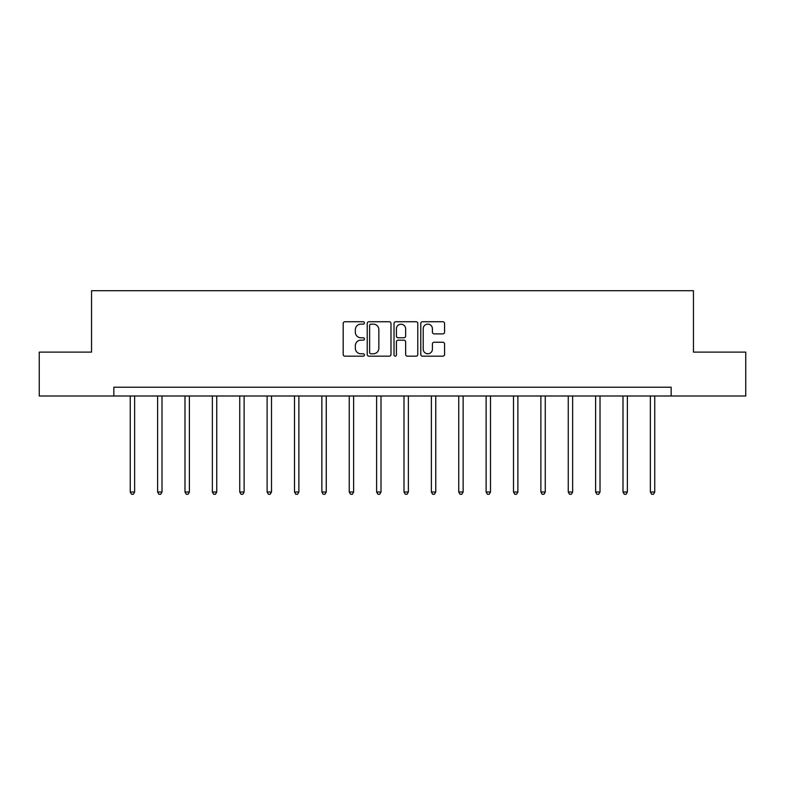 <?xml version="1.0" encoding="UTF-8"?>
<svg xmlns="http://www.w3.org/2000/svg" width="785" height="785" viewBox="0 0 785 785"><rect width="100%" height="100%" fill="white"/><g stroke="black" fill="none" stroke-linecap="round" stroke-linejoin="round"><path stroke-width="1.18" d="M364.426 322.939A1.207 1.207 0 0 0 363.219 321.732L344.919 321.732A1.727 1.727 0 0 0 343.192 323.459L343.192 354.467A1.727 1.727 0 0 0 344.919 356.184L363.219 356.184A1.207 1.207 0 0 0 364.426 354.977A1.207 1.207 0 0 0 363.219 353.77L360.845 353.77A5.515 5.515 0 0 1 355.34 348.265L355.34 345.675A5.515 5.515 0 0 1 360.845 340.17L363.219 340.17A1.207 1.207 0 0 0 364.426 338.963A1.207 1.207 0 0 0 363.219 337.756L360.845 337.756A5.515 5.515 0 0 1 355.34 332.241L355.34 329.661A5.515 5.515 0 0 1 360.845 324.146L363.219 324.146A1.207 1.207 0 0 0 364.426 322.939M442.838 333.88A1.727 1.727 0 0 0 444.565 332.153L444.565 323.459A1.727 1.727 0 0 0 442.838 321.732L422.516 321.732A1.727 1.727 0 0 0 420.789 323.459L420.789 354.467A1.727 1.727 0 0 0 422.516 356.184L442.838 356.184A1.727 1.727 0 0 0 444.565 354.467L444.565 343.958A1.727 1.727 0 0 0 442.838 342.231L434.144 342.231A1.727 1.727 0 0 0 432.417 343.958L432.417 349.168A4.612 4.612 0 0 1 427.815 353.77A4.612 4.612 0 0 1 423.203 349.168L423.203 328.758A4.612 4.612 0 0 1 427.815 324.146A4.612 4.612 0 0 1 432.417 328.758L432.417 332.153A1.727 1.727 0 0 0 434.144 333.88L442.838 333.88M113.835 395.993L39.25 395.993L39.25 352.122L91.541 352.122L91.541 290.705L693.459 290.705L693.459 352.122L745.75 352.122L745.75 395.993L671.165 395.993L671.165 387.221L113.835 387.221L113.835 395.993L671.165 395.993M390.989 323.459A1.727 1.727 0 0 0 389.272 321.732L368.94 321.732A1.727 1.727 0 0 0 367.223 323.459L367.223 354.467A1.727 1.727 0 0 0 368.94 356.184L389.272 356.184A1.727 1.727 0 0 0 390.989 354.467L390.989 323.459M395.728 321.732L416.06 321.732A1.727 1.727 0 0 1 417.777 323.459L417.777 354.467A1.727 1.727 0 0 1 416.06 356.184L407.356 356.184A1.727 1.727 0 0 1 405.639 354.467L405.639 341.887A1.727 1.727 0 0 0 403.912 340.17L398.142 340.17A1.727 1.727 0 0 0 396.415 341.887L396.415 354.977A1.207 1.207 0 0 1 395.208 356.184A1.207 1.207 0 0 1 394.011 354.977L394.011 323.459A1.727 1.727 0 0 1 395.728 321.732M370.844 324.146A1.207 1.207 0 0 0 369.637 325.353L369.637 352.563A1.207 1.207 0 0 0 370.844 353.77L373.336 353.77A5.515 5.515 0 0 0 378.851 348.265L378.851 329.661A5.515 5.515 0 0 0 373.336 324.146L370.844 324.146M405.639 328.837A4.612 4.612 0 0 0 401.027 324.234A4.612 4.612 0 0 0 396.415 328.837L396.415 336.029A1.727 1.727 0 0 0 398.142 337.756L403.912 337.756A1.727 1.727 0 0 0 405.639 336.029L405.639 328.837M130.241 395.993L130.241 492.018L134.627 492.018L134.627 395.993M134.627 492.018L133.313 494.295L131.556 494.295L130.241 492.018M157.618 395.993L157.618 492.018L162.004 492.018L162.004 395.993M162.004 492.018L160.689 494.295L158.933 494.295L157.618 492.018M184.985 395.993L184.985 492.018L189.381 492.018L189.381 395.993M189.381 492.018L188.057 494.295L186.31 494.295L184.985 492.018M212.362 395.993L212.362 492.018L216.748 492.018L216.748 395.993M216.748 492.018L215.433 494.295L213.677 494.295L212.362 492.018M239.739 395.993L239.739 492.018L244.125 492.018L244.125 395.993M244.125 492.018L242.81 494.295L241.054 494.295L239.739 492.018M267.116 395.993L267.116 492.018L271.502 492.018L271.502 395.993M271.502 492.018L270.187 494.295L268.431 494.295L267.116 492.018M294.493 395.993L294.493 492.018L298.879 492.018L298.879 395.993M298.879 492.018L297.564 494.295L295.808 494.295L294.493 492.018M321.87 395.993L321.87 492.018L326.256 492.018L326.256 395.993M326.256 492.018L324.941 494.295L323.185 494.295L321.87 492.018M349.247 395.993L349.247 492.018L353.633 492.018L353.633 395.993M353.633 492.018L352.318 494.295L350.561 494.295L349.247 492.018M376.623 395.993L376.623 492.018L381.01 492.018L381.01 395.993M381.01 492.018L379.685 494.295L377.938 494.295L376.623 492.018M403.99 395.993L403.99 492.018L408.377 492.018L408.377 395.993M408.377 492.018L407.062 494.295L405.315 494.295L403.99 492.018M431.367 395.993L431.367 492.018L435.753 492.018L435.753 395.993M435.753 492.018L434.439 494.295L432.682 494.295L431.367 492.018M458.744 395.993L458.744 492.018L463.13 492.018L463.13 395.993M463.13 492.018L461.815 494.295L460.059 494.295L458.744 492.018M486.121 395.993L486.121 492.018L490.507 492.018L490.507 395.993M490.507 492.018L489.192 494.295L487.436 494.295L486.121 492.018M513.498 395.993L513.498 492.018L517.884 492.018L517.884 395.993M517.884 492.018L516.569 494.295L514.813 494.295L513.498 492.018M540.875 395.993L540.875 492.018L545.261 492.018L545.261 395.993M545.261 492.018L543.946 494.295L542.19 494.295L540.875 492.018M568.252 395.993L568.252 492.018L572.638 492.018L572.638 395.993M572.638 492.018L571.323 494.295L569.567 494.295L568.252 492.018M595.619 395.993L595.619 492.018L600.015 492.018L600.015 395.993M600.015 492.018L598.69 494.295L596.943 494.295L595.619 492.018M622.996 395.993L622.996 492.018L627.382 492.018L627.382 395.993M627.382 492.018L626.067 494.295L624.31 494.295L622.996 492.018M650.372 395.993L650.372 492.018L654.759 492.018L654.759 395.993M654.759 492.018L653.444 494.295L651.687 494.295L650.372 492.018"/></g></svg>
